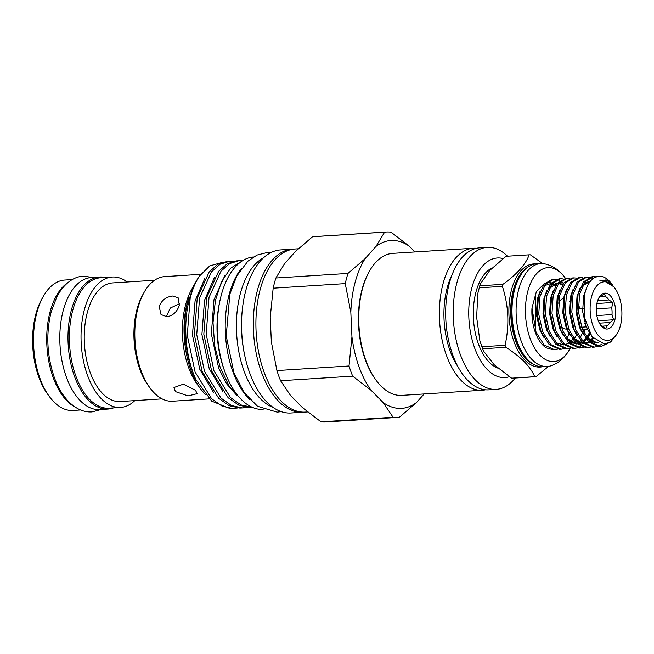 <?xml version="1.0" encoding="UTF-8"?>
<svg xmlns="http://www.w3.org/2000/svg" width="654" height="654" viewBox="0 0 654 654"><rect width="100%" height="100%" fill="white"/><g stroke="black" fill="none" stroke-linecap="round" stroke-linejoin="round"><path stroke-width="0.98" d="M113.551 407.892A66.168 35.651 -93.6 0 1 108.008 409.069L99.825 409.592A66.168 35.651 -93.6 0 1 66.561 377.603A66.168 35.651 -93.6 0 1 63.201 310.585A66.168 35.651 -93.6 0 1 91.421 277.525L99.612 277.01A66.168 35.651 -93.6 0 1 105.261 277.476M108.008 409.069A66.168 35.651 -93.6 0 1 74.744 377.08A66.168 35.651 -93.6 0 1 71.384 310.061A66.168 35.651 -93.6 0 1 99.612 277.01M304.028 412.143A81.709 44.022 -93.6 0 1 302.737 412.257A81.709 44.022 -93.6 0 1 261.665 372.755A81.709 44.022 -93.6 0 1 257.512 290A81.709 44.022 -93.6 0 1 292.363 249.174A81.709 44.022 -93.6 0 1 293.654 249.125M596.121 276.814L593.554 276.617L585.166 281.612L579.607 294.137L578.422 311.68L582.313 329.215L590.407 342.034L600.666 346.685L610.264 342.173M607.223 343.661L600.568 346.685M601.328 346.669L599.146 346.784L588.886 342.132L580.793 329.314L576.902 311.778L578.087 294.235L583.646 281.711L592.034 276.716L593.554 276.617M589.516 277.231L586.94 277.043L578.553 282.029L573.002 294.562L571.809 312.105L575.708 329.641L583.793 342.451L594.053 347.111L597.241 346.636M597.993 346.391L602.146 343.971M594.715 347.086L592.532 347.209L582.273 342.549L574.187 329.739L570.288 312.203L571.473 294.66L577.032 282.127L585.42 277.141L586.94 277.043M582.902 277.656L580.335 277.459L571.948 282.454L566.389 294.979L565.195 312.522L569.094 330.057L577.188 342.876L587.447 347.527L590.636 347.053M588.101 347.503L585.927 347.626L575.659 342.974L567.574 330.156L563.674 312.62L564.868 295.077L570.419 282.544L578.806 277.558L580.335 277.459M576.288 278.073L573.721 277.885L565.334 282.871L559.775 295.404L558.59 312.947L562.481 330.483L570.574 343.293L580.834 347.953L584.022 347.478M581.496 347.928L579.313 348.042L569.054 343.391L560.96 330.572L557.061 313.045L558.254 295.494L563.813 282.969L572.201 277.983L573.721 277.885M569.675 278.498L567.108 278.302L558.72 283.288L553.161 295.821L551.976 313.364L555.875 330.899L563.961 343.718L574.22 348.369L577.408 347.895M578.161 347.65L580.638 346.432M587.725 338.519L589.753 334.219M574.882 348.345L572.7 348.468L562.44 343.816L554.347 330.998L550.455 313.462L551.641 295.919L557.2 283.386L565.587 278.4L567.108 278.302M563.069 278.915L560.494 278.727L552.107 283.713L546.556 296.246L545.362 313.789L549.262 331.316L557.347 344.135L567.615 348.795L570.803 348.32M582.248 333.033L580.458 337.39M568.269 348.77L566.086 348.884L555.826 344.233L547.741 331.414L543.842 313.879L545.035 296.336L550.586 283.811L558.974 278.817L560.494 278.727M556.456 279.34L553.889 279.144L545.501 284.13L539.942 296.663L538.749 314.206L542.648 331.742L550.742 344.56L561.001 349.211L564.189 348.737M561.663 349.187L559.481 349.31L549.213 344.65L541.128 331.84L537.228 314.304L538.422 296.761L543.981 284.228L552.36 279.242M617.539 332.976A29.356 15.819 -93.6 0 1 597.045 333.842A29.356 15.819 -93.6 0 1 591.625 296.466A29.356 15.819 -93.6 0 1 614.678 287.932A29.356 15.819 -93.6 0 1 620.401 325.725A29.356 15.819 -93.6 0 1 617.539 332.976L610.926 341.699L604.607 344.135L591.984 336.745L584.251 316.937L584.701 294.153C586.72 285.782 590.08 280.198 594.78 277.394L598.753 276.29M594.78 277.394A35.202 18.966 -93.6 0 1 598.868 276.282A35.202 18.966 -93.6 0 1 611.49 283.632L612.185 284.572M592.794 276.699L595.377 277.108M592.965 278.629L590.292 277.435M583.213 329.869L582.959 330.777M563.364 283.55L562.906 283.084M562.53 282.724L560.658 281.22M559.865 280.705L557.233 279.536M599.383 323.166L609.904 322.496L613.591 319.773L612.005 314.59A15.353 8.273 86.4 0 0 611.703 307.862L612.806 302.5L608.874 299.957A15.353 8.273 86.4 0 0 605.571 296.597L604.329 293.883L600.642 296.614A15.353 8.273 86.4 0 0 598.443 298.706M597.208 302.14A17.977 9.687 -93.6 0 1 601.868 294.284A17.977 9.687 -93.6 0 1 612.896 299.499A17.977 9.687 -93.6 0 1 614.825 320.051A17.977 9.687 -93.6 0 1 604.034 328.308A17.977 9.687 -93.6 0 1 597.208 302.14M569.569 301.764L570.345 301.715M570.738 298.51L570.059 298.551M570.819 297.954A15.353 8.273 86.4 0 0 570.149 298.085M600.135 296.949L605.571 296.597M608.874 299.957L597.65 300.677M579.755 308.892A15.353 8.273 86.4 0 0 578.283 304.184M596.293 308.835L611.703 307.862M612.005 314.59L596.824 315.555M558.581 303.194A15.353 8.273 -93.6 0 1 564.116 298.379M569.74 301.756A15.353 8.273 -93.6 0 1 570.272 302.557M502.926 284.343A61.035 32.888 86.4 0 0 502.648 285.357A61.035 32.888 86.4 0 0 502.386 286.37L479.268 287.842A61.035 32.888 -93.6 0 1 479.537 286.82A61.035 32.888 -93.6 0 1 479.807 285.814L502.926 284.343C517.003 274.19 525.742 264.355 529.143 254.831L506.033 256.303L489.732 270.445L480.167 284.261L479.807 285.814M534.71 376.704A61.035 32.888 86.4 0 0 535.978 376.704L512.859 378.175A61.035 32.888 -93.6 0 1 511.591 378.175L534.71 376.704C530.459 366.6 520.821 356.798 505.804 347.307L482.685 348.778L483.339 350.846L494.211 364.777L511.591 378.175M482.685 348.778A61.035 32.888 -93.6 0 1 481.965 346.751L505.076 345.287C509.54 325.349 508.64 305.712 502.386 286.37M479.268 287.842L477.878 293.196L476.635 317.174L479.881 340.881L481.965 346.751M505.076 345.287A61.035 32.888 86.4 0 0 505.804 347.307M548.534 366.363L535.978 376.704M565.489 278.408A47.072 25.359 86.4 0 0 564.451 276.985C559.088 269.971 552.532 265.606 544.782 263.873A51.56 27.779 86.4 0 0 540.719 263.587L536.632 263.848A51.56 27.779 86.4 0 0 514.633 289.608A51.56 27.779 86.4 0 0 517.257 341.829A51.56 27.779 86.4 0 0 543.172 366.763L547.267 366.502A51.56 27.779 86.4 0 0 551.265 365.7C558.729 363.003 564.672 357.836 569.111 350.201A47.072 25.359 86.4 0 0 570.035 348.517M540.719 263.587A51.56 27.779 86.4 0 0 518.728 289.346A51.56 27.779 86.4 0 0 521.344 341.568A51.56 27.779 86.4 0 0 547.267 366.502M564.451 276.985A47.072 25.359 86.4 0 0 527.852 291.144A47.072 25.359 86.4 0 0 536.37 350.822A47.072 25.359 86.4 0 0 569.111 350.201M492.07 267.944A51.486 27.738 86.4 0 0 475.949 292.109A51.486 27.738 86.4 0 0 497.669 368.055M509.155 376.778A59.915 32.283 -93.6 0 1 476.161 351.877A59.915 32.283 -93.6 0 1 471.82 287.907A59.915 32.283 -93.6 0 1 502.828 258.477M515.27 378.02A71.147 38.333 -93.6 0 1 496.247 389.367A71.147 38.333 -93.6 0 1 460.481 354.967A71.147 38.333 -93.6 0 1 456.868 282.912A71.147 38.333 -93.6 0 1 487.214 247.367A71.147 38.333 -93.6 0 1 507.52 256.213M496.247 389.367L488.693 389.849A71.147 38.333 -93.6 0 1 452.928 355.449A71.147 38.333 -93.6 0 1 449.314 283.395A71.147 38.333 -93.6 0 1 479.66 247.841L487.214 247.367M458.078 366.91A62.719 33.795 -93.6 0 1 447.148 287.989A62.719 33.795 -93.6 0 1 452.2 274.476M485.53 389.809A71.147 38.333 -93.6 0 1 482.399 390.25A71.147 38.333 -93.6 0 1 446.633 355.85A71.147 38.333 -93.6 0 1 443.02 283.795A71.147 38.333 -93.6 0 1 473.365 248.242A71.147 38.333 -93.6 0 1 476.529 248.283M482.399 390.25L401.801 395.376A71.147 38.333 -93.6 0 1 376.295 380.514A71.147 38.333 -93.6 0 1 362.422 288.921A71.147 38.333 -93.6 0 1 369.346 271.345A71.147 38.333 -93.6 0 1 392.768 253.368L473.365 248.242M369.346 271.345L368.815 272.301A69.945 37.687 86.4 0 0 362.005 289.583A69.945 37.687 86.4 0 0 375.641 379.631L376.295 380.514M263.137 409.445A76.387 41.153 -93.6 0 1 224.069 369.428A76.387 41.153 -93.6 0 1 222.842 289.812A76.387 41.153 -93.6 0 1 253.441 256.981M249.705 399.504A76.387 41.153 -93.6 0 1 230.715 289.305A76.387 41.153 -93.6 0 1 241.375 268.541M273.168 288.201L345.255 283.615L350.83 312.285L351.95 336.769L349.023 365.978L276.928 370.565L271.353 341.895L270.241 317.411L273.168 288.201A92.868 50.031 -93.6 0 1 274.435 283.01A92.868 50.031 -93.6 0 1 275.882 278.015L284.506 263.791L295.404 251.52L312.538 236.756L384.626 232.17L376.001 246.394A84.104 45.314 -93.6 0 1 409.429 246.329L390.978 232.154A92.868 50.031 86.4 0 0 386.13 232.031A92.868 50.031 86.4 0 0 384.626 232.17M376.001 246.394L365.096 258.665L347.969 273.429A92.868 50.031 86.4 0 0 346.522 278.432A92.868 50.031 86.4 0 0 345.255 283.615M347.969 273.429L275.882 278.015M80.605 409.984L73.011 410.475A65.343 35.202 -93.6 0 1 49.581 396.823L47.946 394.615A62.343 33.591 -93.6 0 1 35.79 314.353A62.343 33.591 -93.6 0 1 41.864 298.952L43.205 296.556A65.343 35.202 -93.6 0 1 64.713 280.051L72.308 279.569M49.581 396.823A65.343 35.202 -93.6 0 1 36.845 312.702A65.343 35.202 -93.6 0 1 43.205 296.556M75.374 407.229A65.343 35.202 -93.6 0 1 50.064 311.86A65.343 35.202 -93.6 0 1 67.468 282.961M134.781 400.616A65.343 35.202 -93.6 0 1 120.549 407.45A65.343 35.202 -93.6 0 1 87.701 375.854A65.343 35.202 -93.6 0 1 84.382 309.677A65.343 35.202 -93.6 0 1 112.251 277.026A65.343 35.202 -93.6 0 1 127.236 282.005M120.549 407.45L108.899 408.186A65.343 35.202 -93.6 0 1 76.052 376.598A65.343 35.202 -93.6 0 1 72.733 310.413A65.343 35.202 -93.6 0 1 100.61 277.77L112.251 277.026M209.215 398.883L172.558 401.213A62.424 33.632 -93.6 0 1 150.183 388.174L148.548 385.966A59.424 32.013 -93.6 0 1 136.964 309.465A59.424 32.013 -93.6 0 1 142.744 294.782L144.093 292.395A62.424 33.632 -93.6 0 1 164.636 276.626L200.68 274.328M162.102 398.875L120.172 401.54A59.424 32.013 -93.6 0 1 90.301 372.813A59.424 32.013 -93.6 0 1 87.284 312.62A59.424 32.013 -93.6 0 1 112.627 282.929L154.557 280.264M150.183 388.174A62.424 33.632 -93.6 0 1 138.01 307.813A62.424 33.632 -93.6 0 1 144.093 292.395M175.386 391.591L173.972 387.503L183.324 384.176L195.53 390.307L197.132 393.667L188.066 395.907L175.386 391.591M196.69 280.452A73.583 39.641 -93.6 0 0 189.529 298.625A73.583 39.641 -93.6 0 0 195.873 379.516C185.025 356.544 181.779 324.49 187.804 301.339L188.368 299.213L187.535 301.756C179.564 329.902 185.597 369.019 200.786 389.187L197.786 385.149A62.424 33.632 -93.6 0 1 185.613 304.78A62.424 33.632 -93.6 0 1 191.687 289.362L196.69 280.452A73.583 39.641 -93.6 0 1 199.323 276.209L209.746 265.9L221.649 262.581M179.319 305.181C177.242 311.705 173.155 315.571 167.056 316.773L161.039 314.566L159.167 306.464C161.628 300.317 166.1 296.842 172.566 296.033L178.125 297.766L179.319 305.181M237.59 407.982L232.701 408.529L222.115 406.159L211.61 398.776L195.072 371.962L187.281 335.281L190.134 298.584C192.219 290 195.276 282.544 199.323 276.209M195.873 379.516L211.7 401.131L230.339 408.676L231.696 408.636M238.882 260.717L236.527 260.872L227.249 263.758L218.64 271.32L206.672 297.537L203.819 334.235L211.602 370.908L228.148 397.722L238.653 405.104L249.231 407.475L252.338 407.319L241.007 404.957L230.502 397.575L213.956 370.761L206.173 334.088L209.027 297.382L220.995 271.173L229.603 263.603L238.882 260.717L242.43 260.807M247.032 407.385L242.143 407.924L231.557 405.554L221.06 398.172L204.514 371.358L196.731 334.684L199.584 297.987L211.553 271.77L220.153 264.208L229.44 261.322L233.004 261.412M229.44 261.322L227.085 261.469L217.798 264.355L209.19 271.925L197.23 298.134L194.377 334.832L202.16 371.513L218.706 398.327L229.202 405.709L239.789 408.08L243.501 407.883M244.956 356.536A77.213 41.603 -93.6 0 1 242.111 311.762M273.094 407.417A77.213 41.603 -93.6 0 1 240.386 293.466A77.213 41.603 -93.6 0 1 263.578 257.733M302.737 412.257L290.965 413.009A81.709 44.022 -93.6 0 1 249.893 373.499A81.709 44.022 -93.6 0 1 245.741 290.744A81.709 44.022 -93.6 0 1 280.591 249.926L292.363 249.174M307.617 411.946L305.32 412.094A81.709 44.022 -93.6 0 1 264.249 372.592A81.709 44.022 -93.6 0 1 260.096 289.836A81.709 44.022 -93.6 0 1 294.946 249.011L298.257 248.798M201.121 389.645L205.397 394.73M188.368 299.213L188.883 297.431M179.613 303.75L170.302 308.026L166.214 316.781M393.079 417.26A92.868 50.031 86.4 0 0 397.918 417.383A92.868 50.031 86.4 0 0 399.43 417.244L416.557 402.48A84.104 45.314 -93.6 0 1 383.13 402.545L393.079 417.26L320.991 421.846L302.532 407.671L290.515 395.449L280.574 380.734L352.661 376.156L371.112 390.324A84.104 45.314 -93.6 0 1 351.95 336.769M416.557 402.48L424.135 393.953M414.963 251.962L409.429 246.329M350.83 312.285A84.104 45.314 -93.6 0 1 365.096 258.665M371.112 390.324L383.13 402.545M312.538 236.756A92.868 50.031 -93.6 0 1 314.043 236.617L386.13 232.031M397.918 417.383L325.831 421.969A92.868 50.031 -93.6 0 1 320.991 421.846M280.574 380.734A92.868 50.031 -93.6 0 1 276.928 370.565M349.023 365.978A92.868 50.031 86.4 0 0 352.661 376.156M224.306 370.123A71.221 38.373 -93.6 0 1 219.907 300.905M240.598 398.76L229.153 385.966L220.251 367.687L214.7 345.835L213.024 322.675L215.387 300.587L221.485 281.792L230.6 268.214L241.817 261.208M535.479 330.662L535.43 293.621M529.143 254.831A61.035 32.888 86.4 0 1 530.41 254.831L542.665 263.587M531.955 308.901A51.486 27.738 -93.6 0 1 532.822 320.239M555.05 349.612L552.867 349.726L546.254 347.846A35.202 18.966 -93.6 0 1 531.972 307.944L536.035 332.158L544.128 344.977L554.388 349.628L557.576 349.162M553.48 283.762L552.483 283.264M551.404 282.847L547.006 282.463M545.125 282.92L536.394 291.537L531.972 307.944M566.062 329.019A15.353 8.273 -93.6 0 1 561.107 326.51M571.171 296.049L570.402 296.916M583.409 308.663L578.267 308.99M585.706 323.346L584.88 323.403M600.07 324.351A15.353 8.273 86.4 0 0 601.974 325.88L605.906 328.422L606.912 325.872L602.318 326.166M582.591 329.91L587.267 329.608M581.569 327.18L586.834 326.845M586.94 327.139L586.213 327.188M584.374 321.629L585.224 321.58M598.271 320.746L613.591 319.773M596.881 303.513L612.806 302.5M606.912 325.872A15.353 8.273 86.4 0 0 609.904 322.496M612.357 284.801L606.233 279.896L599.873 280.77L603.462 280.509L613.804 286.763L614.678 287.932M569.029 333.867L567.116 338.478M527.77 267.233A50.554 27.239 86.4 0 0 513.292 290.229A50.554 27.239 86.4 0 0 533.958 364.523M542.15 366.788A51.666 27.836 -93.6 0 1 514.763 343.685A51.666 27.836 -93.6 0 1 511.526 289.747A51.666 27.836 -93.6 0 1 535.61 263.946M523.895 270.813A50.554 27.239 86.4 0 0 513.938 290.188A50.554 27.239 86.4 0 0 529.658 361.466M200.786 389.187L204.179 393.209M204.996 278.056L195.072 300.946L192.464 335.126L199.772 369.273L213.629 392.613M214.438 277.451L204.514 300.349L201.914 334.521L209.215 368.676L223.071 392.016M224.837 275.604L213.956 299.753L211.356 333.924L218.657 368.079L226.554 383.767L236.83 395.449M598.516 342.671L596.955 342.802L586.434 337.235M582.379 286.133L590.66 280.942M593.358 338.445L590.889 340.897M588.968 342.206L587.962 342.712M587.063 343.064L585.036 343.546M583.507 343.636L573.206 338.077M589.998 333.72L587.333 338.134M586.352 339.328L584.275 341.314M582.354 342.631L581.349 343.129M580.45 343.489L578.422 343.971M576.893 344.061L566.593 338.502M585.15 329.747L583.948 332.927M576.591 334.938L574.106 338.976M549.319 288.234L557.478 283.043M558.859 283.117L560.028 283.362M560.846 283.64L562.669 284.555M599.873 280.77L602.947 280.165L606.83 281.114M592.884 337.881L586.148 327.033L582.64 311.549L583.63 296.066L586.818 287.49M598.312 342.557L595.868 342.868L589.025 340.603M583.254 334.611L579.534 327.45L576.027 311.974L577.016 296.483L579.787 288.692M584.038 283.182L590.562 281.057M576.648 335.036L572.929 327.875L569.421 312.391L570.402 296.908L573.174 289.109M592.826 337.816L589.54 341.167M588.592 341.846L584.905 343.44M583.54 343.669L575.798 341.445M570.035 335.453L566.315 328.292L562.808 312.816L563.797 297.325L566.56 289.534M589.418 332.69L586.679 337.603M585.861 338.682L582.935 341.592M581.978 342.263L578.291 343.865M576.926 344.086L569.193 341.87M563.421 335.87L559.701 328.709L556.194 313.233L557.183 297.75L559.955 289.951M583.368 331.709L584.055 329.812L583.376 331.725M556.816 336.295L553.088 329.134L549.581 313.65L550.57 298.167L553.341 290.368M572.634 339.524L569.708 342.434M568.759 343.105L565.072 344.707M563.699 344.928L555.965 342.704M550.202 336.712L546.482 329.551L542.975 314.075L543.956 298.584L546.728 290.793M550.979 285.283L557.396 283.141M558.663 283.362L562.309 285.119M543.588 337.137L539.869 329.976L536.362 314.492L537.351 299.009L540.122 291.21M544.365 285.708L550.782 283.566M552.058 283.779L555.696 285.545M92.86 277.435L83.377 276.201C75.063 276.405 64.566 282.201 56.824 296.883L51.192 311.786C45.878 333.605 46.875 355.375 54.192 377.088C58.508 389.351 66.209 402.521 78.505 409.036C82.854 411.227 87.358 412.192 92.01 411.93L101.264 409.502M553.889 279.144L552.368 279.242M480.167 284.261L477.878 293.196M483.339 350.846L479.881 340.881M234.058 408.48L231.704 408.636M281.187 411.628L277.19 412.159L257.537 406.281L243.983 392.384L233.895 372.649L226.21 335.911L229.873 294.071L236.732 276.094L247.817 261.248L257.014 255.076L267.265 252.501L271.067 252.526M562.268 285.193L560.069 284.008M559.26 283.738L558.508 283.566M557.151 283.452L549.213 288.455M566.446 338.273L576.485 343.718M577.997 343.612L579.509 343.244M580.417 342.909L581.872 342.156M583.605 340.906L585.829 338.641M586.712 337.489L589.197 333.156M573.059 337.848L577.67 341.74L583.098 343.301M584.602 343.187L586.123 342.827M587.022 342.492L588.486 341.74M590.219 340.489L592.794 337.775M590.333 281.351L586.491 282.348L582.273 286.354M586.278 337.006L590.873 340.889L596.235 342.459L597.928 342.328"/></g></svg>
